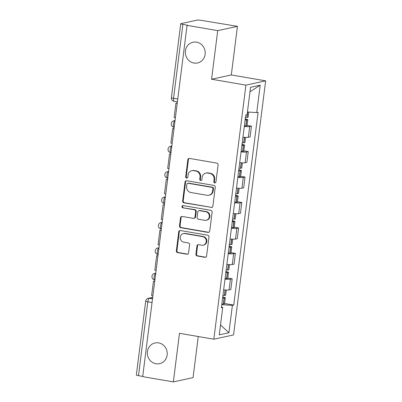 <?xml version="1.0" encoding="UTF-8"?>
<svg xmlns="http://www.w3.org/2000/svg" width="402" height="402" viewBox="0 0 402 402"><rect width="100%" height="100%" fill="white"/><g stroke="black" fill="none" stroke-linecap="round" stroke-linejoin="round"><path stroke-width="0.6" d="M214.733 182.905A1.141 1.065 -102.3 0 0 215.934 181.97L218.08 164.961A1.628 1.523 -102.3 0 0 216.773 163.101L189.558 158.423A1.628 1.523 -102.3 0 0 187.845 159.765L185.699 176.769A1.141 1.065 -102.3 0 0 186.995 178.066A1.141 1.065 -102.3 0 0 187.814 177.136L188.091 174.935A5.206 4.864 -102.3 0 1 191.824 170.679A5.206 4.864 -102.3 0 1 193.578 170.644L195.844 171.031A5.206 4.864 -102.3 0 1 200.035 176.986L199.759 179.186A1.141 1.065 -102.3 0 0 201.055 180.483A1.141 1.065 -102.3 0 0 201.874 179.553L202.151 177.352A5.206 4.864 -102.3 0 1 205.884 173.096A5.206 4.864 -102.3 0 1 207.638 173.061L209.904 173.448A5.206 4.864 -102.3 0 1 214.095 179.403L213.819 181.603A1.141 1.065 -102.3 0 0 214.733 182.905M205.884 173.096L206.462 172.971A5.206 4.864 -102.3 0 1 208.211 172.935L210.477 173.322A5.206 4.864 -102.3 0 1 214.668 179.277L214.392 181.478A1.141 1.065 -102.3 0 0 215.397 182.794M189.307 158.403A1.628 1.523 -102.3 0 0 188.422 159.639L186.272 176.644A1.141 1.065 -102.3 0 0 187.277 177.96M191.824 170.679L192.402 170.554A5.206 4.864 -102.3 0 1 194.151 170.518L196.417 170.905A5.206 4.864 -102.3 0 1 200.608 176.86L200.332 179.061A1.141 1.065 -102.3 0 0 201.337 180.377M158.599 342.876A10.603 9.914 -102.3 0 0 155.031 342.951A10.603 9.914 -102.3 0 0 147.348 353.524A10.603 9.914 -102.3 0 0 155.966 363.75A10.603 9.914 -102.3 0 0 159.534 363.674A10.603 9.914 -102.3 0 0 167.217 353.107A10.603 9.914 -102.3 0 0 158.599 342.876M196.593 42.16A10.603 9.914 -102.3 0 0 193.02 42.235A10.603 9.914 -102.3 0 0 185.337 52.803A10.603 9.914 -102.3 0 0 193.955 63.034A10.603 9.914 -102.3 0 0 197.523 62.958A10.603 9.914 -102.3 0 0 205.206 52.386A10.603 9.914 -102.3 0 0 196.593 42.16M195.93 254.129A1.628 1.523 -102.3 0 0 197.236 255.989L204.874 257.305A1.628 1.523 -102.3 0 0 206.588 255.963L208.97 237.074A1.628 1.523 -102.3 0 0 207.663 235.21L180.453 230.537A1.628 1.523 -102.3 0 0 178.734 231.874L176.352 250.763A1.628 1.523 -102.3 0 0 177.659 252.627L186.88 254.21A1.628 1.523 -102.3 0 0 188.593 252.868L189.618 244.788A1.628 1.523 -102.3 0 0 188.307 242.924L183.734 242.14A4.352 4.065 -102.3 0 1 180.202 237.944A4.352 4.065 -102.3 0 1 183.352 233.607A4.352 4.065 -102.3 0 1 184.814 233.577L202.729 236.652A4.352 4.065 -102.3 0 1 206.266 240.853A4.352 4.065 -102.3 0 1 203.116 245.19A4.352 4.065 -102.3 0 1 201.648 245.22L198.663 244.707A1.628 1.523 -102.3 0 0 196.95 246.044L195.93 254.129L196.503 254.004A1.628 1.523 -102.3 0 0 197.814 255.863L205.447 257.179A1.628 1.523 -102.3 0 0 205.698 257.2M211.578 79.224L231.301 74.943L237.436 26.346L217.718 30.627L211.578 79.224L245.923 85.129L213.829 339.208L179.483 333.303L173.342 381.9L142.69 376.634L187.066 25.361L187.644 25.236L182.87 24.411L173.538 98.289A3.311 1.1 99.8 0 0 174.126 101.304L177.403 101.867M217.718 30.627L187.066 25.361M211.161 207.522A1.628 1.523 -102.3 0 0 212.874 206.181L215.261 187.292A1.628 1.523 -102.3 0 0 213.949 185.428L186.739 180.754A1.628 1.523 -102.3 0 0 185.026 182.091L182.639 200.98A1.628 1.523 -102.3 0 0 183.95 202.844L211.733 207.397A1.628 1.523 -102.3 0 0 211.99 207.417M212.115 212.181L209.728 231.07A1.628 1.523 -102.3 0 1 208.015 232.411L180.805 227.733A1.628 1.523 -102.3 0 1 179.493 225.874L180.518 217.789A1.628 1.523 -102.3 0 1 182.232 216.447L193.267 218.346A1.628 1.523 -102.3 0 0 194.98 217.005L195.658 211.643A1.628 1.523 -102.3 0 0 194.347 209.784L182.86 207.809A1.141 1.065 -102.3 0 1 182.759 205.573A1.141 1.065 -102.3 0 1 183.141 205.568L210.809 210.321A1.628 1.523 -102.3 0 1 212.115 212.181M237.436 26.346L201.437 20.381A3.311 0.417 7.2 0 0 197.211 20.1L180.94 23.633A3.311 0.417 7.2 0 0 180.729 23.748A3.311 0.417 7.2 0 0 182.87 24.411M231.301 74.943L265.647 80.847L233.547 334.921L213.829 339.208M173.342 381.9L193.06 377.619L198.251 336.529M142.72 376.413L138.494 375.684A3.311 0.417 -172.8 0 1 136.353 375.021L145.69 301.148A3.311 0.417 7.2 0 0 147.825 301.812L138.494 375.684M242.919 137.233A7.623 0.955 7.2 0 0 248.351 137.303L249.712 126.54A7.623 0.955 -172.8 0 1 244.28 126.469M249.712 126.54L251.466 126.163L247.084 125.409M248.351 137.303L250.104 136.921L251.466 126.163M243.873 150.85L248.25 151.599L246.496 151.981A7.623 0.955 -172.8 0 1 241.064 151.911M239.708 162.674A7.623 0.955 7.2 0 0 245.135 162.745L246.888 162.363L248.25 151.599M240.657 176.287L245.034 177.041L243.28 177.423A7.623 0.955 -172.8 0 1 237.853 177.352M236.492 188.116A7.623 0.955 7.2 0 0 241.924 188.186L243.677 187.804L245.034 177.041M237.446 201.729L241.823 202.482L240.069 202.864A7.623 0.955 -172.8 0 1 234.637 202.789M233.281 213.552A7.623 0.955 7.2 0 0 238.708 213.628L240.461 213.246L241.823 202.482M234.23 227.17L238.607 227.924L236.853 228.301A7.623 0.955 -172.8 0 1 231.426 228.23M230.065 238.994A7.623 0.955 7.2 0 0 235.497 239.064L237.25 238.682L238.607 227.924M231.014 252.612L235.396 253.36L233.642 253.742A7.623 0.955 -172.8 0 1 228.21 253.672M226.854 264.436A7.623 0.955 7.2 0 0 232.281 264.506L234.034 264.124L235.396 253.36M227.803 278.048L232.18 278.802L230.426 279.184A7.623 0.955 -172.8 0 1 224.999 279.114M223.638 289.877A7.623 0.955 7.2 0 0 229.07 289.948L230.818 289.566L232.18 278.802M221.768 304.656L232.391 305.359L228.929 332.755L219.271 334.851L222.733 307.455L221.381 307.746L245.733 114.987L247.084 114.696L250.541 87.299L260.205 85.199L256.742 112.595L247.426 111.982M232.391 305.359L233.743 305.063L258.094 112.304L256.742 112.595M245.923 85.129L265.647 80.847M224.587 303.49L233.743 305.063M222.733 307.455L221.482 306.952M260.205 85.199L249.979 91.767M220.522 324.957L228.929 332.755M186.488 180.729A1.628 1.523 -102.3 0 0 185.598 181.97L183.217 200.854A1.628 1.523 -102.3 0 0 184.523 202.719L211.733 207.397M212.924 188.689A1.141 1.065 -102.3 0 0 212.005 187.387L188.121 183.277A1.141 1.065 -102.3 0 0 186.92 184.216L186.628 186.538A5.206 4.864 -102.3 0 0 190.814 192.493L207.146 195.302A5.206 4.864 -102.3 0 0 208.894 195.261A5.206 4.864 -102.3 0 0 212.628 191.01L212.924 188.689L213.497 188.563A1.141 1.065 -102.3 0 0 212.583 187.262L212.005 187.387M187.734 183.287L188.312 183.161A1.141 1.065 -102.3 0 1 188.694 183.156L212.583 187.262M208.894 195.261L209.472 195.136A5.206 4.864 -102.3 0 0 213.206 190.885L212.628 191.01M213.497 188.563L213.206 190.885M181.975 216.427A1.628 1.523 -102.3 0 0 181.091 217.663L180.071 225.748A1.628 1.523 -102.3 0 0 181.377 227.607L208.593 232.286A1.628 1.523 -102.3 0 0 208.844 232.306M193.814 218.336L194.387 218.211A1.628 1.523 -102.3 0 0 195.553 216.879L196.231 211.517A1.628 1.523 -102.3 0 0 194.925 209.658L182.86 207.809M183.056 205.553A1.141 1.065 -102.3 0 0 183.433 207.683M204.718 220.316A4.352 4.065 -102.3 0 0 206.181 220.281A4.352 4.065 -102.3 0 0 209.336 215.944A4.352 4.065 -102.3 0 0 205.799 211.748L199.487 210.663A1.628 1.523 -102.3 0 0 197.774 212.005L197.096 217.366A1.628 1.523 -102.3 0 0 198.407 219.231L204.718 220.316M206.181 220.281L206.759 220.16A4.352 4.065 -102.3 0 0 209.909 215.824A4.352 4.065 -102.3 0 0 206.377 211.623L205.799 211.748M198.94 210.678L199.518 210.553A1.628 1.523 -102.3 0 1 200.06 210.542L206.377 211.623M198.407 244.682A1.628 1.523 -102.3 0 0 197.523 245.923L196.503 254.004M203.116 245.19L203.688 245.064A4.352 4.065 -102.3 0 0 206.839 240.728A4.352 4.065 -102.3 0 0 203.306 236.532L202.729 236.652M183.352 233.607L183.925 233.482A4.352 4.065 -102.3 0 1 185.392 233.451L203.306 236.532M180.196 230.512A1.628 1.523 -102.3 0 0 179.312 231.753L176.925 250.637A1.628 1.523 -102.3 0 0 178.237 252.501L187.458 254.084A1.628 1.523 -102.3 0 0 187.709 254.104M245.104 119.952A12.593 1.583 7.2 0 0 246.582 119.957L246.738 119.957A4.186 0.528 7.2 0 0 247.803 119.741A4.186 0.528 7.2 0 0 245.235 118.927M244.351 125.906A12.593 1.583 7.2 0 0 245.828 125.911L245.984 125.906A4.186 0.528 7.2 0 0 247.049 125.695L247.803 119.741M248.773 112.073L248.129 117.133A4.186 0.528 -172.8 0 1 247.069 117.344L246.908 117.349A12.593 1.583 -172.8 0 1 245.436 117.344M175.388 117.811L174.116 117.59L175.95 103.078L177.222 103.294M177.257 103.012L175.95 103.078M245.195 119.243A2.03 0.256 -172.8 0 1 245.662 119.469A2.03 0.256 -172.8 0 1 245.15 119.575M241.888 145.393A12.593 1.583 7.2 0 0 243.366 145.398L243.527 145.393A4.186 0.528 7.2 0 0 244.587 145.182A4.186 0.528 7.2 0 0 242.019 144.363M241.14 151.343A12.593 1.583 7.2 0 0 242.612 151.348L242.773 151.348A4.186 0.528 7.2 0 0 243.838 151.132L244.587 145.182M245.567 137.414L244.918 142.574A4.186 0.528 -172.8 0 1 243.853 142.785L243.697 142.79A12.593 1.583 -172.8 0 1 242.22 142.785M172.177 143.248L170.905 143.032L172.734 128.519L174.011 128.735M174.046 128.449L172.734 128.519M241.979 144.685A2.03 0.256 -172.8 0 1 242.451 144.911A2.03 0.256 -172.8 0 1 241.939 145.016M238.677 170.835A12.593 1.583 7.2 0 0 240.155 170.84L240.311 170.835A4.186 0.528 7.2 0 0 241.376 170.624A4.186 0.528 7.2 0 0 238.808 169.805M237.924 176.785A12.593 1.583 7.2 0 0 239.401 176.79L239.557 176.79A4.186 0.528 7.2 0 0 240.622 176.573L241.376 170.624M242.356 162.855L241.702 168.011A4.186 0.528 -172.8 0 1 240.642 168.227L240.481 168.227A12.593 1.583 -172.8 0 1 239.004 168.222M168.961 168.689L167.689 168.473L169.523 153.956L170.795 154.177M170.83 153.891L169.523 153.956M238.768 170.126A2.03 0.256 -172.8 0 1 239.235 170.353A2.03 0.256 -172.8 0 1 238.723 170.458M235.461 196.271A12.593 1.583 7.2 0 0 236.939 196.276L237.095 196.276A4.186 0.528 7.2 0 0 238.16 196.06A4.186 0.528 7.2 0 0 235.592 195.246M234.713 202.226A12.593 1.583 7.2 0 0 236.185 202.231L236.346 202.226A4.186 0.528 7.2 0 0 237.406 202.015L238.16 196.06M239.14 188.297L238.492 193.452A4.186 0.528 -172.8 0 1 237.426 193.669L237.27 193.669A12.593 1.583 -172.8 0 1 235.793 193.663M165.75 194.131L164.473 193.91L166.307 179.398L167.579 179.619M167.619 179.332L166.307 179.398M235.552 195.563A2.03 0.256 -172.8 0 1 236.024 195.794A2.03 0.256 -172.8 0 1 235.512 195.895M232.25 221.713A12.593 1.583 7.2 0 0 233.723 221.718L233.884 221.718A4.186 0.528 7.2 0 0 234.944 221.502A4.186 0.528 7.2 0 0 232.376 220.688M231.497 227.668A12.593 1.583 7.2 0 0 232.974 227.673L233.13 227.668A4.186 0.528 7.2 0 0 234.195 227.457L234.944 221.502M235.929 213.733L235.276 218.894A4.186 0.528 -172.8 0 1 234.21 219.105L234.054 219.11A12.593 1.583 -172.8 0 1 232.577 219.105M162.534 219.572L161.262 219.351L163.096 204.839L164.368 205.055M164.403 204.774L163.096 204.839M232.336 221.005A2.03 0.256 -172.8 0 1 232.808 221.231A2.03 0.256 -172.8 0 1 232.296 221.336M229.034 247.155A12.593 1.583 7.2 0 0 230.512 247.16L230.668 247.155A4.186 0.528 7.2 0 0 231.733 246.944A4.186 0.528 7.2 0 0 229.165 246.124M228.281 253.104A12.593 1.583 7.2 0 0 229.758 253.109L229.919 253.109A4.186 0.528 7.2 0 0 230.979 252.893L231.733 246.944M232.713 239.175L232.06 244.336A4.186 0.528 -172.8 0 1 230.999 244.547L230.838 244.552A12.593 1.583 -172.8 0 1 229.366 244.547M159.318 245.009L158.046 244.793L159.88 230.281L161.152 230.497M161.187 230.21L159.88 230.281M229.125 246.446A2.03 0.256 -172.8 0 1 229.597 246.672A2.03 0.256 -172.8 0 1 229.085 246.778M225.818 272.596A12.593 1.583 7.2 0 0 227.296 272.601L227.457 272.596A4.186 0.528 7.2 0 0 228.517 272.385A4.186 0.528 7.2 0 0 225.949 271.566M225.07 278.546A12.593 1.583 7.2 0 0 226.547 278.551L226.703 278.551A4.186 0.528 7.2 0 0 227.768 278.335L228.517 272.385M229.502 264.616L228.849 269.772A4.186 0.528 -172.8 0 1 227.783 269.988L227.627 269.988A12.593 1.583 -172.8 0 1 226.15 269.983M156.107 270.451L154.835 270.234L156.669 255.717L157.941 255.938M157.976 255.652L156.669 255.717M225.909 271.888A2.03 0.256 -172.8 0 1 226.381 272.114A2.03 0.256 -172.8 0 1 225.869 272.219M222.607 298.033A12.593 1.583 7.2 0 0 224.085 298.038L224.241 298.038A4.186 0.528 7.2 0 0 225.306 297.822A4.186 0.528 7.2 0 0 222.738 297.008M221.854 303.987A12.593 1.583 7.2 0 0 223.331 303.992L223.487 303.987A4.186 0.528 7.2 0 0 224.552 303.776L225.306 297.822M226.286 290.058L225.633 295.214A4.186 0.528 -172.8 0 1 224.572 295.43L224.411 295.43A12.593 1.583 -172.8 0 1 222.934 295.425M152.891 295.892L151.619 295.671L153.453 281.159L154.725 281.38M154.76 281.093L153.453 281.159M222.698 297.324A2.03 0.256 -172.8 0 1 223.165 297.555A2.03 0.256 -172.8 0 1 222.653 297.656M152.68 297.586L149.388 298.299A3.311 1.1 99.8 0 0 147.825 301.812L152.051 302.535M152.519 298.837L149.388 298.299A3.311 3.095 77.7 0 0 148.273 298.324A3.311 3.311 0 0 0 145.69 301.148M232.281 264.506L233.642 253.742M235.497 239.064L236.853 228.301M238.708 213.628L240.069 202.864M241.924 188.186L243.28 177.423M245.135 162.745L246.496 151.981M229.07 289.948L230.426 279.184M155.735 273.375L155.68 273.39A3.311 1.1 99.8 0 0 154.147 276.682A3.311 1.1 99.8 0 0 154.71 279.918L154.906 279.948M155.735 273.4L155.68 273.39A3.311 3.095 77.7 0 0 154.564 273.41A3.311 3.311 0 0 0 154.71 279.918M158.951 247.939L158.896 247.949A3.311 1.1 99.8 0 0 157.363 251.24A3.311 1.1 99.8 0 0 157.921 254.476L158.122 254.511M158.946 247.959L158.896 247.949A3.311 3.095 77.7 0 0 157.78 247.974A3.311 3.311 0 0 0 157.921 254.476M162.192 222.271L160.991 222.532A3.311 3.095 77.7 0 1 162.106 222.507L162.106 222.507A3.311 1.1 99.8 0 0 160.579 225.803A3.311 1.1 99.8 0 0 161.137 229.034L161.333 229.07M165.378 197.055L165.322 197.065A3.311 1.1 99.8 0 0 163.79 200.362A3.311 1.1 99.8 0 0 164.348 203.593L164.549 203.628M165.373 197.075L165.322 197.065A3.311 3.095 77.7 0 0 164.207 197.091A3.311 3.311 0 0 0 164.348 203.593M168.594 171.614L168.538 171.629A3.311 1.1 99.8 0 0 167.006 174.92A3.311 1.1 99.8 0 0 167.564 178.156L167.76 178.186M168.589 171.639L168.538 171.629A3.311 3.095 77.7 0 0 167.423 171.649A3.311 3.311 0 0 0 167.564 178.156M171.805 146.177L171.749 146.187A3.311 1.1 99.8 0 0 170.217 149.479A3.311 1.1 99.8 0 0 170.775 152.715L170.976 152.75M171.805 146.197L171.749 146.187A3.311 3.095 77.7 0 0 170.634 146.212A3.311 3.311 0 0 0 170.775 152.715M175.021 120.736L174.965 120.746A3.311 1.1 99.8 0 0 173.433 124.042A3.311 1.1 99.8 0 0 173.991 127.273L174.187 127.308M175.016 120.756L174.965 120.746A3.311 3.095 77.7 0 0 173.85 120.771A3.311 3.311 0 0 0 173.991 127.273M177.764 99.013L173.538 98.289A3.311 0.417 7.2 0 1 171.398 97.626A3.311 3.311 0 0 0 174.126 101.304M214.668 179.277L214.095 179.403M210.477 173.322L209.904 173.448M208.211 172.935L207.638 173.061M200.332 179.061L199.759 179.186M200.608 176.86L200.035 176.986M196.417 170.905L195.844 171.031M194.151 170.518L193.578 170.644M186.272 176.644L185.699 176.769M188.422 159.639L187.845 159.765M214.392 181.478L213.819 181.603M184.523 202.719L183.95 202.844M183.217 200.854L182.639 200.98M185.598 181.97L185.026 182.091M188.694 183.156L188.121 183.277M208.593 232.286L208.015 232.411M181.377 227.607L180.805 227.733M180.071 225.748L179.493 225.874M181.091 217.663L180.518 217.789M195.553 216.879L194.98 217.005M196.231 211.517L195.658 211.643M194.925 209.658L194.347 209.784M200.06 210.542L199.487 210.663M197.523 245.923L196.95 246.044M185.392 233.451L184.814 233.577M187.458 254.084L186.88 254.21M178.237 252.501L177.659 252.627M176.925 250.637L176.352 250.763M179.312 231.753L178.734 231.874M205.447 257.179L204.874 257.305M197.814 255.863L197.236 255.989M245.984 125.906L246.738 119.957M247.069 117.344L247.743 112.002M246.908 117.349L247.587 111.992M245.828 125.911L246.582 119.957M242.773 151.348L243.527 145.393M243.853 142.785L244.537 137.363M243.697 142.79L244.381 137.353M242.612 151.348L243.366 145.398M239.557 176.79L240.311 170.835M240.642 168.227L241.326 162.805M240.481 168.227L241.17 162.795M239.401 176.79L240.155 170.84M236.346 202.226L237.095 196.276M237.426 193.669L238.11 188.242M237.27 193.669L237.954 188.231M236.185 202.231L236.939 196.276M233.13 227.668L233.884 221.718M234.21 219.105L234.899 213.683M234.054 219.11L234.743 213.673M232.974 227.673L233.723 221.718M229.919 253.109L230.668 247.155M230.999 244.547L231.683 239.125M230.838 244.552L231.527 239.115M229.758 253.109L230.512 247.16M226.703 278.551L227.457 272.596M227.783 269.988L228.472 264.566M227.627 269.988L228.311 264.556M226.547 278.551L227.296 272.601M223.487 303.987L224.241 298.038M224.572 295.43L225.256 290.003M224.411 295.43L225.1 289.993M223.331 303.992L224.085 298.038M175.046 120.51L173.85 120.771M171.835 145.951L170.634 146.212M168.619 171.393L167.423 171.649M165.408 196.829L164.207 197.091M160.991 222.532A3.311 3.311 0 0 0 161.137 229.034M158.976 247.712L157.78 247.974M155.765 273.154L154.564 273.41M148.273 298.324L152.705 297.359M171.398 97.626L180.729 23.748"/></g></svg>
